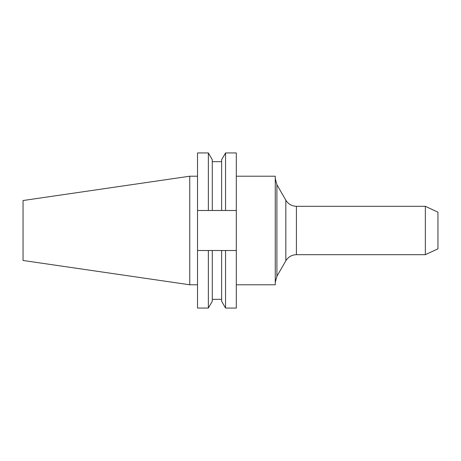 <?xml version="1.0" encoding="UTF-8"?>
<svg xmlns="http://www.w3.org/2000/svg" width="461" height="461" viewBox="0 0 461 461"><rect width="100%" height="100%" fill="white"/><g stroke="black" fill="none" stroke-linecap="round" stroke-linejoin="round"><path stroke-width="0.69" d="M236.303 176.211L275.263 176.211L275.263 284.789L236.303 284.789M425.347 230.5L425.347 254.697L296.417 254.697L296.417 206.303L425.347 206.303L425.347 230.5M425.347 206.303L437.95 212.181L437.95 248.819L425.347 254.697M189.765 284.789L189.765 176.211L23.05 200.523L23.05 260.477L189.765 284.789L197.521 284.789M208.349 152.943L208.349 210.493L197.521 210.493L197.521 152.943L208.349 152.943L212.285 159.754L212.285 210.493L225.556 210.493L225.556 152.943L236.303 152.943L236.303 210.493L225.556 210.493M208.349 210.493L212.285 210.493M225.556 152.943L221.626 159.754L221.626 210.493M197.521 250.507L197.521 308.057L208.349 308.057L208.349 250.507L197.521 250.507L197.521 210.493M221.626 250.507L221.626 301.246L225.556 308.057L225.556 250.507L212.285 250.507L212.285 301.246L208.349 308.057M212.285 250.507L208.349 250.507M236.303 210.493L236.303 308.057L225.556 308.057M225.556 250.507L236.303 250.507M276.9 276.289L285.837 260.805L285.837 200.195L276.9 184.711L276.9 276.289L275.263 282.397M276.9 184.711L275.263 178.603M285.837 200.195C288.275 204.114 291.801 206.148 296.417 206.303M212.285 161.661L221.626 161.661M212.285 299.339L221.626 299.339M189.765 176.211L197.521 176.211M285.837 260.805C288.275 256.886 291.801 254.852 296.417 254.697"/></g></svg>
